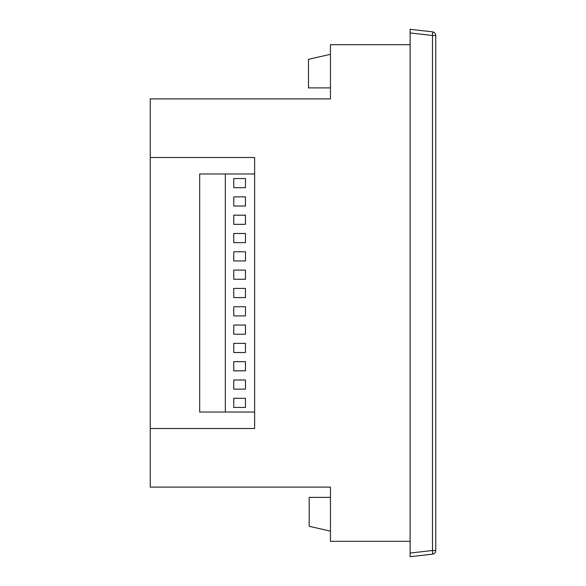 <?xml version="1.0" encoding="UTF-8"?>
<svg xmlns="http://www.w3.org/2000/svg" width="586" height="586" viewBox="0 0 586 586"><rect width="100%" height="100%" fill="white"/><g stroke="black" fill="none" stroke-linecap="round" stroke-linejoin="round"><path stroke-width="0.88" d="M435.75 35.49L435.75 550.51A3.663 3.663 0 0 1 432.497 554.151A3.663 3.663 0 0 0 435.75 550.51L432.497 550.51A3.663 0.41 83.5 0 1 432.497 554.151L410.112 556.7L410.112 29.3L432.497 31.849A3.663 0.41 96.5 0 1 432.497 35.49L435.75 35.49A3.663 3.663 0 0 0 432.497 31.849L410.112 29.3M410.112 44.683L330.445 44.683L330.445 98.888L150.25 98.888L150.25 157.488L254.632 157.488L254.632 428.513L150.25 428.513L150.25 487.113L330.445 487.113L330.445 541.317L410.112 541.317M150.25 157.488L150.25 428.513M330.445 531.158L309.203 526.301L309.203 497.368L330.445 497.368M254.632 412.031L199.694 412.031L199.694 173.969L225.339 173.969M254.632 173.969L225.332 173.969L225.332 412.031M233.755 407.453L245.475 407.453L245.475 398.297L233.755 398.297L233.755 407.453M233.755 389.141L245.475 389.141L245.475 379.984L233.755 379.984L233.755 389.141M233.755 370.828L245.475 370.828L245.475 361.672L233.755 361.672L233.755 370.828M233.755 352.516L245.475 352.516L245.475 343.359L233.755 343.359L233.755 352.516M233.755 334.203L245.475 334.203L245.475 325.047L233.755 325.047L233.755 334.203M233.755 315.891L245.475 315.891L245.475 306.734L233.755 306.734L233.755 315.891M233.755 297.578L245.475 297.578L245.475 288.422L233.755 288.422L233.755 297.578M233.755 279.266L245.475 279.266L245.475 270.109L233.755 270.109L233.755 279.266M233.755 260.953L245.475 260.953L245.475 251.797L233.755 251.797L233.755 260.953M233.755 242.641L245.475 242.641L245.475 233.484L233.755 233.484L233.755 242.641M233.755 224.328L245.475 224.328L245.475 215.172L233.755 215.172L233.755 224.328M233.755 206.016L245.475 206.016L245.475 196.859L233.755 196.859L233.755 206.016M233.755 187.703L245.475 187.703L245.475 178.547L233.755 178.547L233.755 187.703M330.445 87.9L308.47 87.9L308.47 59.333L330.445 54.308M410.112 32.941L432.497 35.49L432.497 550.51L410.112 553.059"/></g></svg>
